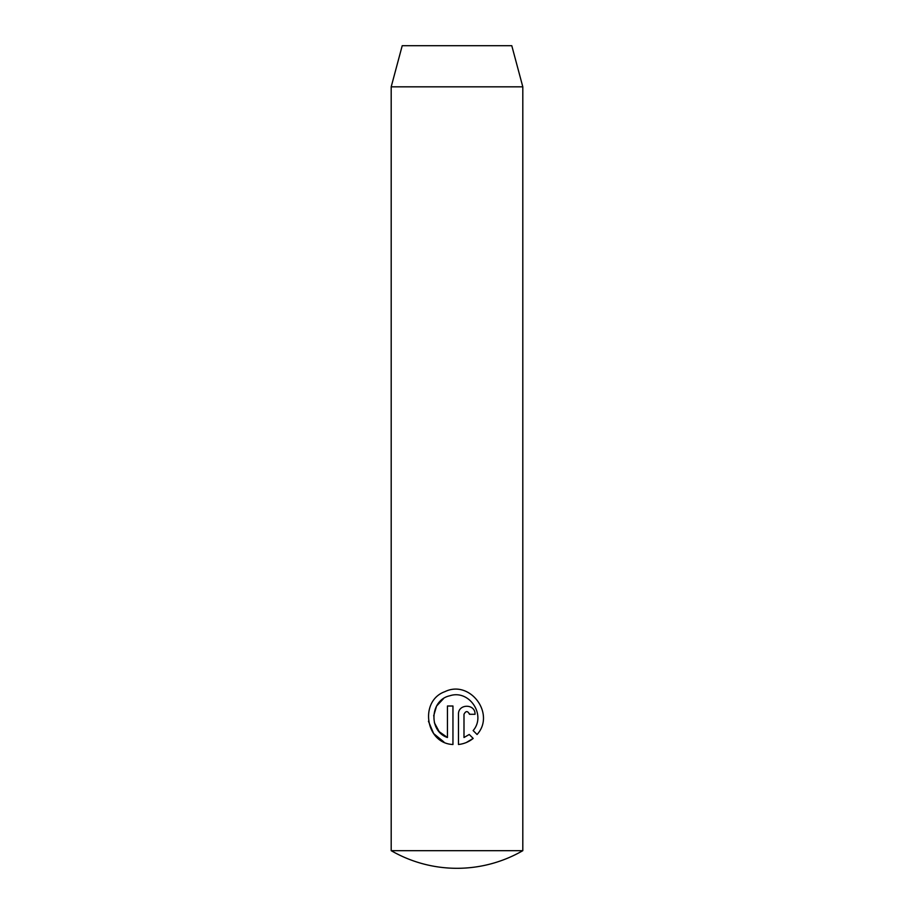 <?xml version="1.0" encoding="UTF-8"?>
<svg xmlns="http://www.w3.org/2000/svg" width="914" height="914" viewBox="0 0 914 914"><rect width="100%" height="100%" fill="white"/><g stroke="black" fill="none" stroke-linecap="round" stroke-linejoin="round"><path stroke-width="1.37" d="M522.808 850.671L391.192 850.671A131.616 131.616 0 0 0 522.808 850.671L522.808 86.83L391.192 86.83L402.217 45.7L511.783 45.7L522.808 86.83M477.074 734.502L473.144 730.572C486.522 715.148 469.316 689.236 449.837 695.771C429.957 699.941 428.278 731.131 447.437 737.507L447.437 706.008L452.956 706.008L452.956 744.499C425.353 743.493 419.138 700.741 444.924 691.658C469.99 679.365 495.799 713.971 477.074 734.502M469.51 714.291C467.671 710.726 465.832 710.726 463.992 714.291L463.992 737.507L469.248 734.479L473.178 738.409C468.939 741.848 464.038 743.882 458.474 744.499L458.474 714.291C458.074 703.552 475.509 703.631 475.029 714.291L469.51 714.291L469.442 713.697M391.192 850.671L391.192 86.83M466.323 742.511L473.178 738.409M469.248 734.479L463.992 737.507M447.437 737.507L439.177 731.657L434.379 722.711M433.67 715.879L436.561 706.076L443.461 698.684M428.449 721.26L433.647 733.588L443.884 741.962"/></g></svg>
